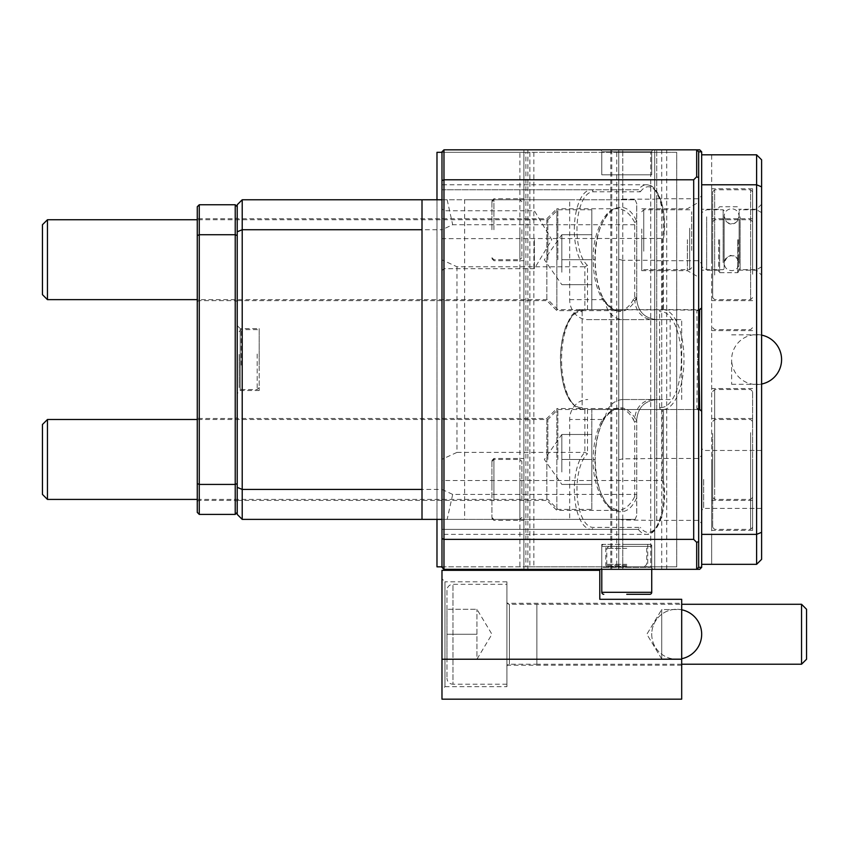 <?xml version="1.0" encoding="UTF-8"?>
<svg xmlns="http://www.w3.org/2000/svg" width="849" height="849" viewBox="0 0 849 849"><rect width="100%" height="100%" fill="white"/><g stroke="black" fill="none" stroke-linecap="round" stroke-linejoin="round"><path stroke-width="0.64" stroke-dasharray="4.25 3.18" d="M587.529 309.63L587.529 265.397L584.876 266.766L584.876 309.63L699.788 310.118M662.326 309.63L662.326 238.643A39.956 16.884 90 0 0 646.503 184.785A39.956 16.884 90 0 0 638.331 189.773L591.201 189.773A39.956 16.884 90 0 0 574.317 229.729A39.956 16.884 90 0 0 584.876 266.766L456.964 266.766L441.979 259.847L441.979 489.427L441.979 259.847M441.979 340.226L441.979 311.296L442.18 340.226M441.979 311.498L442.18 312.252L441.979 311.498M441.979 447.073L441.979 455.053L442.18 447.073M441.979 433.648L442.18 428.978L441.979 433.648M441.979 418.472L441.979 426.442L442.18 418.472M441.979 380.331L441.979 388.311L442.18 380.331M441.979 399.401L441.979 407.382L442.18 399.401M441.979 432.152L441.979 442.785L442.18 432.152M441.979 567.334L441.979 151.822L443.974 149.827L519.885 149.827L519.885 569.329L443.974 569.329L441.979 567.334M441.979 239.715L441.979 270.682L441.979 239.715M587.529 265.397A37.95 16.035 -90 0 1 576.97 229.729A37.95 16.035 -90 0 1 593.016 191.778L640.358 191.778L638.331 189.773L441.979 189.773L441.979 184.785L646.503 184.785C658.877 183.596 667.855 213.417 663.483 238.442L441.979 238.643L441.979 189.773L441.979 229.729L452.687 224.73L636.75 224.73L636.75 299.644C638.024 311.689 644.678 318.354 656.723 319.627L587.784 319.627A19.973 18.105 90 0 1 569.679 299.644L569.679 199.77L635.105 199.77L242.22 199.77L237.221 204.758L237.221 514.398L242.22 519.386L635.105 519.386L636.75 515.502L636.665 497.896C630.372 511.905 621.457 515.301 609.932 508.084C599.564 495.105 594.587 478.9 595 459.458C595.16 443.528 597.983 430.21 603.49 419.502L605.528 416.721C616.013 404.411 625.798 404.761 634.893 417.772L635.88 419.502A1.995 1.422 151.8 0 1 634.076 421.008L633.089 419.183C629.067 412.062 624.344 408.507 618.932 408.518L556.848 408.518L556.848 510.398L556.848 408.518L546.852 418.504L237.221 418.504L237.221 500.411L237.221 418.504M441.979 238.643L441.979 529.373L441.979 489.427L242.22 489.427L242.22 229.729L441.979 229.729M661.424 409.515A1.995 1.815 90 0 1 659.609 407.52L661.063 407.52A1.995 1.815 -90 0 0 662.878 409.515L661.424 409.515L663.483 409.515L663.483 480.714C667.855 505.728 658.877 535.56 646.503 534.371L441.979 534.371L441.979 529.373L638.331 529.373A39.956 16.884 90 0 0 646.503 534.371A39.956 16.884 90 0 0 662.326 480.513L441.979 480.513M441.979 417.368L441.979 406.724L442.18 417.368M441.979 419.438L441.979 430.082L442.18 419.438M441.979 444.865L441.979 455.499L442.18 444.865M441.979 389.861L441.979 397.841L442.18 389.861M441.979 457.834L441.979 468.213L442.18 457.834M441.979 400.24L442.18 393.236L441.979 400.24M441.979 388.566L442.18 390.646L441.979 388.566M441.979 372.488L441.979 385.457L442.18 372.488M441.979 368.073L441.979 355.88L442.18 368.073M441.979 521.562L441.979 486.18L442.18 521.562M441.979 449.28L441.979 486.095L442.18 449.28M441.979 395.369L442.18 446.139L441.979 395.369M441.979 352.505L442.18 391.209L441.979 352.505M441.979 408.931L441.979 416.912L442.18 408.931M441.979 437.532L441.979 445.513L442.18 437.532M443.974 239.715L443.974 268.687L443.974 239.715M534.371 239.715L534.371 268.687L534.371 239.715M456.964 266.766L456.964 452.39L584.876 452.39L587.529 453.759L587.529 409.515L582.679 409.515L699.672 409.515L699.555 408.985M583.963 309.63A1.995 1.815 -90 0 0 582.159 311.636L580.865 311.636A47.947 20.259 90 0 0 560.605 359.573A47.947 20.259 90 0 0 580.865 407.52A1.995 1.815 -90 0 0 582.679 409.515A49.942 21.108 -90 0 1 561.571 359.573A49.942 21.108 -90 0 1 582.679 309.63L584.876 309.63M582.159 311.636L582.159 407.52A1.995 1.815 -90 0 0 583.963 409.515M659.609 407.52L659.609 311.636A1.995 1.815 90 0 1 661.424 309.63M663.292 409.515L587.529 409.515M663.483 409.515L663.483 480.725L662.326 480.513L662.326 409.515M640.358 191.778A37.95 16.035 -90 0 1 658.75 195.907A37.95 16.035 -90 0 1 663.292 238.272L663.483 309.63M441.979 529.373L638.331 529.373L640.358 527.378L593.016 527.378A37.95 16.035 -90 0 1 576.97 489.427A37.95 16.035 -90 0 1 587.529 453.759M441.979 189.773L591.201 189.773A1.995 1.815 -90 0 1 593.016 191.778M599.797 149.827L653.73 149.827L599.797 149.827A1.995 1.995 0 0 1 601.792 151.822L651.735 151.822A1.995 1.995 0 0 1 653.73 149.827A1.995 1.995 0 0 0 651.735 151.822L601.792 151.822L601.792 174.798L651.735 174.798L601.792 174.798L601.792 151.822A1.995 1.995 0 0 0 599.797 149.827A1.995 1.995 0 0 1 601.792 151.822M661.721 149.827L661.721 569.329L699.672 569.329L701.677 567.334L701.677 151.822L699.672 149.827L519.885 149.827M661.721 569.329L622.763 569.329L622.763 149.827L622.763 199.175L618.772 200.099L618.772 149.827L618.772 569.329L654.728 569.329L527.876 569.329L527.876 149.827M601.792 567.334L601.792 544.358L651.735 544.358L651.735 567.334A1.995 1.995 0 0 0 653.73 569.329L599.797 569.329L653.73 569.329A1.995 1.995 0 0 1 651.735 567.334L601.792 567.334A1.995 1.995 0 0 1 599.797 569.329A1.995 1.995 0 0 0 601.792 567.334L651.735 567.334L651.735 544.358L601.792 544.358L601.792 567.334A1.995 1.995 0 0 1 599.797 569.329M622.763 519.981L622.763 569.329L618.772 569.329L618.772 519.057L622.763 519.981L656.723 520.384L656.723 458.46L622.763 458.863L618.772 459.797L618.772 519.057M519.885 569.329L527.876 569.329M622.763 199.175L654.728 199.175L654.728 149.827L654.728 569.329L656.723 569.329L654.728 569.329L654.728 519.981M701.677 307.911L701.677 154.815L711.664 154.815L711.664 564.33L756.608 564.33L756.608 534.371L711.664 534.371L711.664 564.33L701.677 564.33L701.677 307.911M701.677 229.729L701.677 195.769L701.677 229.729M701.677 489.427L701.677 455.467L701.677 489.427M698.674 489.427L698.674 458.46L698.674 489.427M698.674 229.729L698.674 198.762L698.674 229.729M656.723 520.246L656.723 149.827L656.723 198.91L654.728 199.175M656.723 198.91L656.723 458.609M618.772 459.797L618.772 200.099M698.674 310.352L696.859 310.83L697.528 359.573L696.859 408.327L698.674 408.804M696.679 149.827L698.674 151.822L698.674 308.474L696.859 310.83M696.859 408.327L698.674 410.683L698.674 567.334L696.679 569.329M698.674 410.683L698.674 308.474M699.788 409.027L699.672 409.515A1.995 1.995 0 0 1 701.677 411.51A1.995 1.995 0 0 0 699.672 409.515L662.878 409.515A49.942 21.108 -90 0 0 683.986 359.573A49.942 21.108 -90 0 0 662.878 309.63A1.995 1.815 90 0 0 661.063 311.636L659.609 311.636M698.674 239.715L698.674 277.198L698.674 239.715M687.393 239.715L687.393 270.682L687.393 239.715M641.748 239.715L641.748 270.682L641.748 239.715M654.728 458.863L654.728 260.293L656.723 260.547M654.728 260.293L622.763 260.293L622.763 458.863M618.772 259.359L622.763 260.293M523.886 149.827L523.886 569.329L523.886 149.827M523.886 229.729L523.886 198.762L523.886 229.729M523.886 489.427L523.886 458.46L523.886 489.427M491.921 489.427L491.921 460.455L491.921 489.427M491.921 229.729L491.921 200.767L491.921 229.729M610.781 149.827L610.781 569.329M666.72 569.329L666.72 149.827M456.964 452.39L441.979 459.309M580.865 311.636A1.995 1.815 90 0 1 582.679 309.63L699.672 309.63A1.995 1.995 0 0 0 701.677 307.635A1.995 1.995 0 0 1 699.672 309.63L699.555 310.172M651.735 151.822L651.735 174.798L651.735 151.822A1.995 1.995 0 0 1 653.73 149.827M611.779 149.827L611.779 569.329M442.18 446.945L442.18 453.43L441.979 446.945M442.18 400.961L442.18 405.822L441.979 400.961M442.18 381.891L442.18 384.31M442.18 386.751L441.979 381.891M441.979 384.353L441.979 386.751M442.18 466.143L441.979 459.649L441.979 466.143M442.18 459.649L442.18 462.949L441.979 459.649M442.18 510.016L442.18 502.428L441.979 510.016M442.18 439.092L442.18 443.953L441.979 439.092M521.88 229.729L521.88 257.693L521.88 229.729M491.921 478.709L491.921 517.391L491.921 478.709M521.88 500.135L521.88 461.453L521.88 500.135M641.748 229.007L641.748 267.69L641.748 229.007M691.68 250.434L691.68 211.751L691.68 250.434M761.606 239.715L761.606 275.172L761.606 239.715M756.608 239.715L756.608 270.184L756.608 239.715M718.657 239.715L718.657 271.68L718.657 239.715M738.63 239.715L738.63 271.68L738.63 239.715M701.677 239.715L701.677 270.184L701.677 239.715M711.664 459.458L711.664 530.37L711.664 459.458M752.617 459.458L752.617 530.37L752.617 459.458M711.664 259.698L711.664 188.775L711.664 259.698M752.617 259.698L752.617 188.775L752.617 259.698M701.677 479.43L701.677 510.398L701.677 479.43M703.672 479.43L703.672 508.402L703.672 479.43M761.606 479.43L761.606 508.402L761.606 479.43M761.606 359.573L761.606 384.3L761.606 359.573M761.606 335.111A24.971 24.971 0 0 0 731.636 359.573L731.636 384.3L731.636 359.573A24.971 24.971 0 0 0 761.606 384.045M711.664 184.785L756.608 184.785L756.608 534.371L761.606 532.302L761.606 159.814L756.608 154.815L711.664 154.815L711.664 564.33L711.664 534.371L701.677 534.371L701.677 184.785L711.664 184.785M701.677 564.33L711.664 564.33L701.677 564.33L701.677 154.815L701.677 534.371M756.608 564.33L761.606 559.342L761.606 532.302M756.608 154.815L756.608 184.785L761.606 186.854M701.677 154.815L711.664 154.815L701.677 154.815L701.677 184.785M712.661 433.446L712.661 527.378L712.661 433.446M752.617 485.479L752.617 391.538L752.617 485.479M712.661 259.698L712.661 191.778L712.661 259.698M739.129 221.791L739.129 263.19L739.129 221.791M761.606 219.031L761.606 266.798L761.606 219.031M756.608 262.596L756.608 209.756L756.608 262.596M724.144 217.599L724.144 268.687L724.144 217.599M723.146 262.596L723.146 209.756L723.146 262.596M739.129 261.842L739.129 210.754L739.129 261.842M740.126 216.835L740.126 269.685L740.126 216.835M724.144 257.64L724.144 216.24L724.144 257.64M701.677 260.399L701.677 212.632L701.677 260.399M706.665 216.835L706.665 269.685L706.665 216.835M712.661 245.159L712.661 297.649L712.661 245.159M752.617 274.238L752.617 221.738L752.617 274.238M712.661 459.458L712.661 497.418L712.661 459.458M661.721 658.973L681.694 658.973L681.694 609.529L681.694 658.973L681.694 609.529L681.694 658.973L661.721 658.973L661.721 609.529L681.694 609.529L661.721 609.529L661.721 658.973L661.721 609.529L661.721 658.973L646.864 634.256L661.721 609.529L646.864 634.256L661.721 658.973M506.906 686.692L506.906 581.82L506.906 686.692L444.972 686.692L444.972 581.82L441.979 578.816L441.979 689.685L441.979 578.816M506.906 581.82L444.972 581.82L444.972 686.692L441.979 689.685M681.694 603.289L681.694 665.213L681.694 603.289L506.906 603.289L506.906 665.213L506.906 603.289M681.694 665.213L506.906 665.213M441.979 570.326L599.797 570.326L599.797 599.298L681.694 599.298L681.694 659.227L441.979 659.227L441.979 570.326M441.979 659.227L441.979 699.173L681.694 699.173L681.694 659.227M476.936 659.227L446.977 659.227L446.977 609.285L446.977 659.227L476.936 659.227L476.936 609.285L476.936 659.227L491.942 634.256L476.936 609.285L446.977 609.285L476.936 609.285M446.977 590.31L446.977 678.202L446.977 590.31A5.996 5.996 0 0 1 452.963 584.314L506.906 584.314L506.906 684.198L506.906 584.314M536.865 664.205L536.865 604.297L536.865 664.205L509.4 664.205A2.494 2.494 0 0 0 506.906 666.709L506.906 601.803A2.494 2.494 0 0 0 509.4 604.297L681.694 604.286M506.906 601.803L506.906 666.709M506.906 684.198L452.963 684.198L452.963 584.314L452.963 684.198A5.996 5.996 0 0 1 446.977 678.202M446.977 634.256L476.936 634.256L446.977 634.256M801.552 664.215L801.552 604.286M681.694 664.215L536.865 664.215L536.865 604.286L536.865 664.215M806.55 659.227L806.55 609.285M587.784 319.627L661.721 319.627L661.721 399.529L623.453 399.529A19.973 18.105 -90 0 0 605.528 416.721A1.995 1.465 38.9 0 1 605.284 417.687C610.346 411.415 614.899 408.358 618.932 408.518L618.932 408.518C613.838 408.592 608.775 411.776 603.735 418.058L601.686 421.008C596.178 431.313 593.345 444.123 593.196 459.458C592.093 484.662 605.666 512.679 617.881 510.398C624.344 510.207 629.969 505.622 634.755 496.644L636.665 497.896M593.196 259.698L595.191 259.698C595.457 243.313 598.28 230.164 603.681 220.252C609.953 211.083 614.687 207.252 617.881 208.758C605.666 206.477 592.093 234.494 593.196 259.698C593.345 275.034 596.178 287.843 601.686 298.137L603.735 301.087C608.786 307.391 613.848 310.575 618.932 310.638C624.365 310.638 629.088 307.083 633.089 299.973L634.755 296.874L634.755 222.512C629.969 213.534 624.344 208.939 617.881 208.758L556.848 208.758L556.848 310.638L556.848 208.758L546.852 218.745L237.221 218.745L237.221 300.642L237.221 218.745M634.076 298.137A1.995 1.422 28.2 0 1 635.88 299.644L634.893 301.374C625.819 314.395 616.024 314.756 605.528 302.435L603.49 299.644A1.995 1.422 -28.2 0 0 603.448 298.699A1.995 1.422 -28.2 0 0 601.686 298.137M237.221 300.642L546.852 300.642L546.852 218.745L546.852 300.642L556.848 310.638L618.932 310.638C615.631 311.424 611.089 308.367 605.284 301.459L605.284 301.459A1.995 1.465 141.1 0 1 605.528 302.435A19.973 18.105 -90 0 0 623.453 319.627M237.221 500.411L546.852 500.411L546.852 418.504L546.852 500.411L556.848 510.398L617.881 510.398L609.603 506.736C600.816 498.384 596.019 482.625 595.191 459.458L595 459.458M259.2 328.616L259.2 390.54L259.2 328.616L240.214 328.616L240.214 390.54L237.221 393.533L237.221 325.613L237.221 393.533M259.2 390.54L240.214 390.54L240.214 328.616L237.221 325.613M422.006 519.386L422.006 199.77M441.979 199.77L464.636 199.77L464.636 519.386L441.979 519.386M634.755 496.644L634.755 422.271L634.076 421.008M603.735 301.087A1.995 1.465 141.1 0 1 605.284 301.459L603.448 298.699C598.195 288.798 595.446 275.787 595.191 259.698L595 259.698C594.587 240.256 599.564 224.051 609.932 211.061C621.457 203.856 630.372 207.252 636.665 221.26L636.75 203.654L635.105 199.77M634.755 422.271L636.75 420.404L636.75 498.512M661.721 319.627L681.694 319.627L670.158 319.627L670.158 399.529L656.723 399.529C644.678 400.802 638.024 407.456 636.75 419.502L636.75 420.404M635.105 519.386L569.679 519.386L569.679 419.502A19.973 18.105 90 0 1 587.784 399.529M670.158 319.627L656.723 319.627C644.678 318.354 638.024 311.689 636.75 299.644L636.665 298.126L634.755 296.874M441.979 489.427L452.687 494.415L636.75 494.415L636.75 419.502L635.88 419.502L636.665 421.019M636.75 494.415L636.75 515.502M452.687 494.415L447.158 519.386M569.679 199.77L464.636 199.77M569.679 519.386L464.636 519.386M242.22 519.386L242.22 489.427L237.221 487.358M447.158 199.77L452.687 224.73M237.221 231.798L242.22 229.729L242.22 199.77M623.453 399.529L656.723 399.529C644.678 400.802 638.024 407.456 636.75 419.502M670.158 399.529L661.721 399.529M681.694 399.529L681.694 319.627L681.694 399.529M636.75 220.644L636.75 298.742M636.75 224.73L636.75 203.654M652.923 399.529A19.973 18.105 -90 0 0 634.893 417.772A1.995 1.507 153.1 0 1 633.089 419.183M633.089 299.973A1.995 1.507 26.9 0 1 634.893 301.374A19.973 18.105 -90 0 0 652.923 319.627M636.665 221.26L634.755 222.512M601.686 421.008A1.995 1.422 -151.8 0 0 603.448 420.446L605.284 417.687A1.995 1.465 38.9 0 1 603.735 418.058M593.196 459.458L595.191 459.458C595.446 443.358 598.195 430.358 603.448 420.446A1.995 1.422 -151.8 0 0 603.49 419.502L569.679 419.502M547.86 459.458L547.86 419.502L547.86 459.458M557.846 459.458L557.846 409.515L557.846 459.458M47.448 499.414L47.448 419.502M42.45 424.5L42.45 494.415M591.806 509.4L591.806 409.515L591.806 509.4L557.846 509.4L547.86 499.414L197.265 499.414L197.265 419.502L197.265 512.393M591.806 409.515L557.846 409.515L547.86 419.502L197.265 419.502M561.836 471.98L561.836 434.486L561.836 471.98M591.806 484.429L591.806 434.486L591.806 484.429L561.836 484.429L591.806 484.429M561.836 459.458L591.806 459.458L561.836 459.458M561.836 434.486L591.806 434.486L561.836 434.486L544.358 459.458L561.836 484.429M547.86 259.698L547.86 219.742L547.86 259.698M557.846 259.698L557.846 209.756L557.846 259.698M47.448 299.644L47.448 219.742M42.45 224.73L42.45 294.656M591.806 209.756L591.806 309.63L557.846 309.63L547.86 299.644L197.265 299.644L197.265 219.742L547.86 219.742L557.846 209.756L591.806 209.756L591.806 309.63M561.836 272.221L561.836 234.727L561.836 272.221M591.806 284.67L591.806 234.727L591.806 284.67L561.836 284.67L591.806 284.67M561.836 259.698L591.806 259.698L561.836 259.698M561.836 234.727L591.806 234.727L561.836 234.727L544.358 259.698L561.836 284.67M237.221 416.509L237.221 502.406L237.221 416.509A1.995 1.995 0 0 1 235.226 418.504L235.226 500.411L235.226 418.504L199.26 418.504A1.995 1.995 0 0 1 197.265 416.509M237.221 502.406A1.995 1.995 0 0 0 235.226 500.411L199.26 500.411A1.995 1.995 0 0 0 197.265 502.406M237.221 216.75L237.221 302.647L237.221 216.75A1.995 1.995 0 0 1 235.226 218.745L235.226 300.642L235.226 218.745L199.26 218.745A1.995 1.995 0 0 1 197.265 216.75M237.221 302.647A1.995 1.995 0 0 0 235.226 300.642L199.26 300.642A1.995 1.995 0 0 0 197.265 302.647M237.221 483.601L237.221 235.555L237.221 483.601L235.226 484.429L235.226 514.398L199.26 514.398L199.26 234.727L235.226 234.727L235.226 484.429L199.26 484.429L197.265 483.601M237.221 235.555L237.221 206.753L237.221 235.555L235.226 234.727L235.226 204.758L199.26 204.758L199.26 234.727L197.265 235.555L197.265 299.644M197.265 206.753L197.265 235.555M259.2 364.741L259.2 331.609L259.2 364.741M239.216 354.415L239.216 387.547L239.216 354.415M616.777 152.321L616.777 566.835L616.777 152.321L676.706 152.321L676.706 566.835L676.706 152.321L436.98 152.321L436.98 566.835L676.706 566.835L616.777 566.835L618.772 566.835L618.772 152.321L616.777 152.321M525.881 152.321L441.979 152.321L441.979 566.835L525.881 566.835L525.881 152.321L650.737 152.321L618.772 152.321L618.772 566.835L654.728 566.835L650.737 566.835L650.737 152.321L654.728 152.321L650.737 152.321L650.737 566.835L525.881 566.835M436.98 519.386L436.98 199.77M529.872 152.321L529.872 566.835L529.872 152.321M533.872 152.321L533.872 566.835M654.728 566.835L654.728 152.321L654.728 566.835M626.764 566.336L606.78 566.336L626.764 566.336M626.764 544.358L649.74 544.358A1.995 1.995 0 0 1 651.735 546.353A1.995 1.995 0 0 0 649.74 544.358L626.764 544.358M626.764 594.3L649.74 594.3A1.995 1.995 0 0 0 651.735 592.305L651.735 546.353L608.786 546.353L651.735 546.353L651.735 569.329M649.74 594.3A1.995 1.995 0 0 0 651.735 592.305L601.792 592.305L601.792 546.353A1.995 1.995 0 0 1 603.788 544.358A1.995 1.995 0 0 0 601.792 546.353L626.764 546.353L601.792 546.353A1.995 1.995 0 0 1 603.788 544.358A1.995 1.995 0 0 0 601.792 546.353L601.792 569.329M601.792 592.305A1.995 1.995 0 0 0 603.788 594.3M584.876 409.515L584.876 452.39A39.956 16.884 90 0 0 574.317 489.427A39.956 16.884 90 0 0 591.201 529.373A1.995 1.815 -90 0 0 593.016 527.378M663.292 480.874A37.95 16.035 -90 0 1 658.75 523.239A37.95 16.035 -90 0 1 640.358 527.378M663.292 238.272L663.292 309.63M697.528 359.573L698.674 359.573M493.916 489.427L493.916 458.46L493.916 489.427M493.916 229.729L493.916 198.762L493.916 229.729M580.865 407.52L582.159 407.52M661.063 407.52A47.947 20.259 90 0 0 681.333 359.573A47.947 20.259 90 0 0 661.063 311.636M653.73 569.329A1.995 1.995 0 0 1 651.735 567.334M519.885 229.729L519.885 259.698L519.885 229.729M493.916 500.899L493.916 459.458L493.916 500.899M519.885 477.945L519.885 519.386L519.885 477.945M643.744 251.198L643.744 209.756L643.744 251.198M689.685 228.243L689.685 269.685L689.685 228.243M719.655 239.715L719.655 272.678L719.655 239.715M737.632 239.715L737.632 272.678L737.632 239.715M714.656 486.244L714.656 389.542L714.656 486.244M750.612 432.682L750.612 529.373L750.612 432.682M750.612 259.698L750.612 189.773L750.612 259.698M714.656 259.698L714.656 189.773L714.656 259.698M714.656 275.002L714.656 219.742L714.656 275.002M750.612 244.395L750.612 299.644L750.612 244.395M750.612 459.458L750.612 499.414L750.612 459.458M714.656 459.458L714.656 499.414L714.656 459.458M509.4 664.205L509.4 604.297L509.4 664.205M569.679 299.644L603.49 299.644C597.983 288.947 595.16 275.628 595 259.698M636.665 298.126L635.88 299.644L636.75 299.644M199.26 500.411L199.26 418.504L199.26 500.411M199.26 300.642L199.26 218.745L199.26 300.642M257.194 354.044L257.194 389.542L257.194 354.044M241.212 365.102L241.212 329.614L241.212 365.102M626.764 565.338L605.783 565.338L626.764 565.338M626.764 564.33L606.78 564.33L626.764 564.33M626.764 548.358L606.78 548.358L626.764 548.358M441.979 270.682L443.974 268.687L534.371 268.687L551.776 239.715L534.371 210.754L443.974 210.754L441.979 208.758M656.723 458.46L698.674 458.46L701.677 455.467M656.723 198.762L698.674 198.762L701.677 195.769M641.748 208.758L687.393 208.758L698.674 202.242M656.723 520.384L698.674 520.384L701.677 523.387M656.723 260.696L698.674 260.696L701.677 263.689M491.921 460.455L493.916 458.46L523.886 458.46M491.921 200.767L493.916 198.762L523.886 198.762M491.921 258.69L493.916 260.696L523.886 260.696M491.921 518.389L493.916 520.384L523.886 520.384M582.679 409.515C568.979 406.618 561.56 390.009 560.414 359.7C560.467 347.103 562.271 336.066 565.827 326.578C570.655 317.749 570.517 312.241 582.679 309.63M641.748 270.682L687.393 270.682L698.674 277.198M491.921 257.693L493.916 259.698L519.885 259.698L521.88 257.693M521.88 201.765L519.885 199.77L493.916 199.77L491.921 201.765M521.88 517.391L519.885 519.386L493.916 519.386L491.921 517.391M491.921 461.453L493.916 459.458L519.885 459.458L521.88 461.453M691.68 267.69L689.685 269.685L643.744 269.685L641.748 267.69M641.748 211.751L643.744 209.756L689.685 209.756L691.68 211.751M738.63 270.184L756.608 270.184L761.606 275.172M738.63 271.68L737.632 272.678L719.655 272.678L718.657 271.68M718.657 270.184L701.677 270.184M752.617 530.37L711.664 530.37M752.617 500.411L711.664 500.411M752.617 300.642L711.664 300.642M752.617 330.611L711.664 330.611M761.606 508.402L703.672 508.402L701.677 510.398M731.636 384.3L761.606 384.3M731.636 334.856L761.606 334.856M761.606 450.469L703.672 450.469L701.677 448.474M752.617 188.775L711.664 188.775M752.617 218.745L711.664 218.745M752.617 418.504L711.664 418.504M752.617 388.545L711.664 388.545M718.657 209.257L701.677 209.257M761.606 204.259L756.608 209.257L738.63 209.257M718.657 207.75L719.655 206.753L737.632 206.753L738.63 207.75M752.617 527.378L750.612 529.373L714.656 529.373L712.661 527.378M712.661 391.538L714.656 389.542L750.612 389.542L752.617 391.538M712.661 327.618L714.656 329.614L750.612 329.614L752.617 327.618M752.617 191.778L750.612 189.773L714.656 189.773L712.661 191.778M724.144 263.19L724.144 216.24L724.144 263.19C726.532 257.12 729.036 254.615 731.636 255.698C732.687 256.748 735.255 252.822 739.129 263.19L739.129 216.24C735.255 226.619 732.687 222.693 731.636 223.733C727.084 223.298 724.59 220.793 724.144 216.24C724.59 211.698 727.084 209.194 731.636 208.758C736.104 209.119 738.598 211.613 739.129 216.24L739.129 263.19C738.598 267.828 736.104 270.322 731.636 270.682C727.084 270.237 724.59 267.743 724.144 263.19C724.59 258.637 727.084 256.143 731.636 255.698C736.104 256.058 738.598 258.552 739.129 263.19M761.606 266.798L756.608 269.685L740.126 269.685L739.129 268.687M724.144 268.687L723.146 269.685L706.665 269.685L701.677 266.798M724.144 210.754L723.146 209.756L706.665 209.756L701.677 212.632M761.606 212.632L756.608 209.756L740.126 209.756L739.129 210.754M724.144 216.24C726.532 222.321 729.036 224.815 731.636 223.733C736.104 223.372 738.598 220.878 739.129 216.24M752.617 297.649L750.612 299.644L714.656 299.644L712.661 297.649M712.661 221.738L714.656 219.742L750.612 219.742L752.617 221.738M712.661 497.418L714.656 499.414L750.612 499.414L752.617 497.418M752.617 421.507L750.612 419.502L714.656 419.502L712.661 421.507M681.694 609.784A24.971 24.971 0 0 0 651.735 634.256A24.971 24.971 0 0 0 681.694 658.718M651.735 634.256A24.971 24.971 0 0 0 676.706 659.227A24.971 24.971 0 0 0 701.677 634.256A24.971 24.971 0 0 0 676.706 609.285A24.971 24.971 0 0 0 651.735 634.256M239.216 331.609L241.212 329.614L257.194 329.614L259.2 331.609M259.2 387.547L257.194 389.542L241.212 389.542L239.216 387.547M647.734 544.358L647.734 565.338L646.736 566.336M606.78 566.336L605.783 565.338L605.783 544.358M608.786 546.353L606.78 548.358L606.78 564.33L608.786 566.336M644.741 566.336L646.736 564.33L646.736 548.358L644.741 546.353"/><path stroke-width="1.27" d="M701.677 567.334L699.672 569.329L443.974 569.329L441.979 567.334L441.979 151.822L443.974 149.827L699.672 149.827L701.677 151.822L698.674 151.822L698.674 567.334L701.677 567.334L701.677 534.371L756.608 534.371L756.608 184.785L701.677 184.785L701.677 151.822M693.686 179.786L443.974 179.786L443.974 539.37L693.686 539.37L693.686 179.786L696.679 176.794L696.679 149.827L698.674 151.822M443.974 149.827L443.974 179.786L441.979 180.614M698.674 567.334L696.679 569.329L696.679 542.362L693.686 539.37M441.979 538.542L443.974 539.37L443.974 569.329M701.677 307.911L698.674 310.352M701.677 411.245L698.674 408.804M698.674 541.535L696.679 542.362M696.679 176.794L698.674 177.621M699.672 409.515L698.833 359.573L699.672 309.63M701.677 154.815L756.608 154.815L761.606 159.814L761.606 559.342L756.608 564.33L701.677 564.33M701.677 534.371L701.677 184.785M761.606 186.854L756.608 184.785L756.608 154.815M756.608 564.33L756.608 534.371L761.606 532.302M441.979 570.326L599.797 570.326L599.797 599.298L681.694 599.298L681.694 699.173L441.979 699.173L441.979 570.326M441.979 659.227L681.694 659.227M681.694 604.286L801.552 604.286L806.55 609.285L806.55 659.227L801.552 664.215L681.694 664.215M801.552 604.286L801.552 664.215M441.979 519.386L242.22 519.386L237.221 514.398L237.221 231.798L242.22 229.729L242.22 489.427L422.006 489.427L422.006 229.729L242.22 229.729L242.22 199.77L441.979 199.77M237.221 231.798L237.221 204.758L242.22 199.77M422.006 199.77L422.006 229.729M422.006 489.427L422.006 519.386M237.221 487.358L242.22 489.427L242.22 519.386M47.448 499.414L42.45 494.415L42.45 424.5L47.448 419.502L47.448 499.414L197.265 499.414L197.265 216.75L197.265 219.742L47.448 219.742L47.448 299.644L197.265 299.644M47.448 299.644L42.45 294.656L42.45 224.73L47.448 219.742M237.221 483.601L235.226 484.429L235.226 514.398L237.221 512.393L235.226 514.398L199.26 514.398L197.265 512.393L197.265 206.753L199.26 204.758L235.226 204.758L237.221 206.753L235.226 204.758L235.226 234.727L199.26 234.727L199.26 484.429L235.226 484.429L235.226 234.727L237.221 235.555M197.265 483.601L199.26 484.429L199.26 514.398L197.265 512.393M197.265 235.555L199.26 234.727L199.26 204.758L197.265 206.753M441.979 566.835L436.98 566.835L436.98 519.386M436.98 199.77L436.98 152.321L441.979 152.321M603.788 594.3A1.995 1.995 0 0 1 601.792 592.305L651.735 592.305A1.995 1.995 0 0 1 649.74 594.3L626.764 594.3M651.735 592.305L651.735 569.329M601.792 592.305L601.792 569.329M761.606 384.045A24.971 24.971 0 0 0 761.606 335.111M681.694 658.718A24.971 24.971 0 0 0 681.694 609.784M47.448 419.502L197.265 419.502"/></g></svg>
